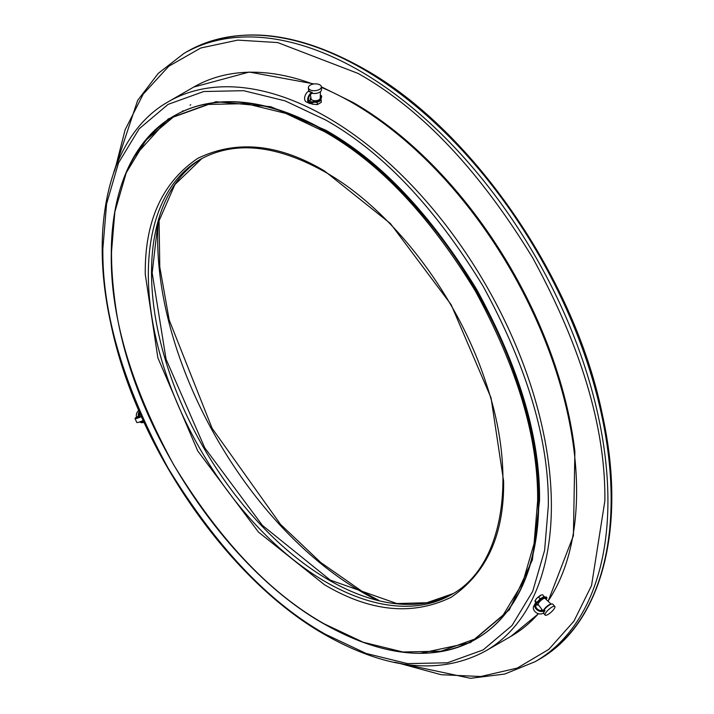 <?xml version="1.0" encoding="UTF-8"?>
<svg xmlns="http://www.w3.org/2000/svg" width="714" height="714" viewBox="0 0 714 714"><rect width="100%" height="100%" fill="white"/><g stroke="black" fill="none" stroke-linecap="round" stroke-linejoin="round"><path stroke-width="1.07" d="M551.172 604.142L545.068 598.421A4.596 1.285 138.1 0 0 543.042 598.903A4.596 1.285 138.1 0 0 539.409 601.982A4.596 1.285 138.1 0 0 538.231 604.553L542.676 610.47M548.049 614.459A6.48 1.812 -41.9 0 1 545.157 615.111A6.48 1.812 -41.9 0 1 546.745 611.505A6.48 1.812 -41.9 0 1 551.922 607.105A6.48 1.812 -41.9 0 1 554.814 606.454A6.48 1.812 -41.9 0 1 553.216 610.059A6.48 1.812 -41.9 0 1 548.049 614.459M544.925 610.506L543.631 612.96A6.48 1.812 138.1 0 1 544.925 610.506L544.229 609.738A6.48 1.812 -41.9 0 1 549.842 604.785A6.48 1.812 -41.9 0 1 552.734 604.142L554.814 606.454M545.987 599.278A1.892 0.527 138.1 0 0 546.924 597.743A1.892 0.527 138.1 0 0 546.076 597.93A1.892 0.527 138.1 0 0 545.639 598.216A5.4 1.508 138.1 0 0 545.523 597.716A5.4 1.508 138.1 0 0 538.642 602.116L537.214 602.937L535.928 605.392A4.998 3.838 27.8 0 0 535.652 605.561M545.157 597.297A1.892 0.527 -41.9 0 1 545.389 597.154A1.892 0.527 -41.9 0 1 546.228 596.966L546.924 597.743M544.229 609.738L543.622 610.086A4.998 3.838 -152.2 0 1 537.696 609.301A4.998 3.838 -152.2 0 1 536 604.178A4.998 3.838 -152.2 0 1 537.214 602.937M538.561 604.99A5.4 1.508 138.1 0 1 537.481 604.928A5.4 1.508 138.1 0 1 537.356 604.562L535.928 605.392M543.024 613.308A6.078 4.668 -152.2 0 1 535.812 612.353A6.078 4.668 -152.2 0 1 533.751 606.132L535.045 603.678A6.078 4.668 27.8 0 0 537.098 609.899A6.078 4.668 27.8 0 0 544.318 610.854M538.642 602.116L537.954 601.34L536.526 602.161A6.078 4.668 27.8 0 0 535.045 603.678M537.954 601.34A5.4 1.508 -41.9 0 1 544.836 596.94L545.523 597.716M310.385 94.641L311.09 98.755A4.596 2.41 -4.2 0 0 314.089 100.647A4.596 2.41 -4.2 0 0 318.89 99.835A4.596 2.41 -4.2 0 0 320.238 98.086L320.399 91.678M319.426 89.464A6.48 3.4 175.8 0 1 312.491 90.58A6.48 3.4 175.8 0 1 308.386 87.76A6.48 3.4 175.8 0 1 310.287 85.109A6.48 3.4 175.8 0 1 317.221 83.993A6.48 3.4 175.8 0 1 321.327 86.813A6.48 3.4 175.8 0 1 319.426 89.464M308.743 91.124A6.48 3.4 175.8 0 1 308.591 90.508L308.386 87.76M308.537 91.24L311.581 92.695A6.078 3.802 115.5 0 0 307.814 98.309A6.078 3.802 115.5 0 0 309.341 103.343L306.297 101.888A6.078 3.802 -64.5 0 1 304.771 96.854A6.078 3.802 -64.5 0 1 308.537 91.24L309.144 90.892A6.48 3.4 -4.2 0 0 312.188 92.338L312.259 93.257A6.48 3.4 175.8 0 0 319.622 92.213A6.48 3.4 175.8 0 0 321.523 89.571L321.327 86.813M309.341 103.343A6.078 3.802 115.5 0 0 312.33 103.012L313.758 102.191L313.696 101.272A5.4 2.838 -4.2 0 0 319.479 100.335A5.4 2.838 -4.2 0 0 321.059 98.13A5.4 2.838 -4.2 0 0 320.541 97.05A1.892 0.991 -4.2 0 0 321.014 96.845A1.892 0.991 -4.2 0 0 321.568 96.069A1.892 0.991 -4.2 0 0 320.309 95.239M321.059 98.13L321.13 99.05A5.4 2.838 175.8 0 1 319.542 101.254A5.4 2.838 175.8 0 1 313.758 102.191M321.568 96.069L321.639 96.988A1.892 0.991 175.8 0 1 321.086 97.764A1.892 0.991 175.8 0 1 320.997 97.809M313.696 101.272L312.268 102.093A4.998 3.124 -64.5 0 1 309.805 102.361A4.998 3.124 -64.5 0 1 308.546 98.229A4.998 3.124 -64.5 0 1 311.652 93.605L312.259 93.257M308.627 100.924A4.998 3.124 115.5 0 0 309.224 100.647L312.268 102.093M311.581 92.695L312.188 92.338M310.876 97.479A5.4 2.838 -4.2 0 0 310.287 98.916A5.4 2.838 -4.2 0 0 310.644 99.817L309.224 100.647M310.367 99.987A5.4 2.838 175.8 0 1 310.349 99.835L310.287 98.916M541.533 594.878L536.446 598.609L535.018 601.304L535.795 602.696M534.991 600.902L536.446 598.609M535.018 601.304L535.036 600.831L535.018 601.304M536.526 598.519L540.141 595.494M540.23 595.44L541.399 594.914M536.339 602.277L535.036 600.831M539.302 599.885L539.998 598.618L538.481 596.922M543.265 597.047L543.97 596.324L542.453 594.637M539.998 598.618L541.23 598.261M543.97 596.324L544.505 597.422M311.268 103.128L311.938 104.119L317.355 104.601L321.318 102.307L321.175 100.299L320.559 100.46M311.938 104.119L311.875 103.244M320.988 99.808L321.175 100.299M317.971 101.906L317.203 102.593L317.355 104.601M317.203 102.593L316.088 102.263M548.12 601.286L573.413 535.687L574.886 451.578A316.418 182.686 -120 0 0 385.792 124.057A316.418 182.686 -120 0 0 353.484 102.7M324.451 623.974L363.239 642.261L402.919 651.998L441.1 651.195L475.194 638.905L502.879 615.53L522.666 582.865L534.072 543.631L537.633 500.889C538.347 438.423 517.534 368.379 475.194 290.785C429.159 215.316 378.911 162.274 324.451 131.653L285.662 113.374L245.982 103.637L207.801 104.431L173.707 116.721L146.022 140.096L126.235 172.77L114.829 212.004L111.268 254.737C110.554 317.212 131.367 387.247 173.707 464.85C219.742 540.311 269.99 593.352 324.451 623.974M133.661 157.205L168.236 118.935L215.958 101.718L270.704 106.689L325.593 130.109C380.25 160.837 430.676 214.075 476.881 289.813C519.364 367.683 540.257 437.977 539.543 500.675L532.376 559.928L509.314 609.818L470.544 642.538L420.118 653.346M138.793 417.556L139.382 411.791M143.898 421.974L141.533 421.242M138.828 410.505A6.48 5.212 77 0 0 136.481 417.217M139.632 421.965A6.48 5.212 77 0 0 143.068 422.581L144.067 422.349M141.247 421.358A6.48 5.212 77 0 0 144.023 422.26M143.228 420.501A6.078 0.866 155.8 0 1 136.785 422.447L135.035 418.547A6.078 0.866 -24.2 0 1 137.061 416.869L138.293 416.378A6.48 5.212 77 0 1 139.257 411.505M141.417 416.449A4.998 0.705 155.8 0 1 136.017 418.101A4.998 0.705 155.8 0 1 137.686 416.726L138.293 416.378M135.035 418.547A6.078 0.866 -24.2 0 0 141.479 416.592M543.622 610.086A5.337 1.49 -41.9 0 1 548.995 604.874A5.337 1.49 -41.9 0 1 551.074 604.187M317.926 92.945A5.337 2.802 175.8 0 1 312.634 93.329M329.19 580.214A251.23 145.049 -120 0 0 453.185 593.566L426.874 602.732L396.868 603.553L330.27 580.107L262.413 525.388L204.748 447.821L166.05 359.16L152.171 272.891L157.83 223.598L174.894 184.578L201.973 158.446A251.23 145.049 -120 0 0 165.496 360.293A251.23 145.049 -120 0 0 329.19 580.214M451.596 594.512A251.23 145.049 60 0 1 325.977 582.062A251.23 145.049 60 0 1 161.855 360.677A251.23 145.049 60 0 1 200.366 159.356C234.71 140.542 276.22 144.728 324.897 171.904C392.111 209.827 457.629 295.453 485.815 382.392C518.266 477.291 503.316 566.488 451.596 594.512M324.451 584.712C370.182 611.827 412.415 616.004 451.15 597.261C486.752 573.092 504.245 534.42 503.629 481.263L491.045 397.841L451.15 304.664L390.406 223.527L324.451 170.923C278.719 143.809 236.486 139.623 197.751 158.365C162.149 182.543 144.656 221.206 145.272 274.372L157.856 357.785L197.751 450.962L258.495 532.109L324.451 584.712M538.49 613.701L510.912 636.37A317.15 183.105 -120 0 0 538.41 613.683M541.016 610.604A317.15 183.105 -120 0 0 541.935 609.479M548.022 601.188A317.15 183.105 -120 0 0 352.341 102.762A317.15 183.105 -120 0 0 321.362 87.358M548.325 505.744L544.604 550.396L532.689 591.388L512.018 625.518L483.092 649.945L447.473 662.788L407.578 663.618L366.121 653.444L325.593 634.344C268.75 602.402 216.253 546.986 168.102 468.081C123.852 386.934 102.102 313.758 102.87 248.561L106.582 203.909L118.506 162.917L139.176 128.788L168.102 104.369L203.713 91.526L243.608 90.687L285.064 100.861L325.593 119.97C382.445 151.903 434.942 207.319 483.092 286.225C527.343 367.371 549.093 440.547 548.325 505.744M327.128 117.319A317.15 183.105 60 0 1 534.313 396.797A317.15 183.105 60 0 1 485.699 650.927C440.904 675.167 387.684 669.964 326.048 635.335C228.319 580.687 135.722 446.295 110.67 322.898C88.322 221.822 110.947 133.741 168.549 101.611A317.15 183.105 60 0 1 327.128 117.319M324.834 624.197A302.022 174.377 -120 0 0 475.845 639.155A302.022 174.377 -120 0 0 522.139 397.136A302.022 174.377 -120 0 0 324.834 130.992A302.022 174.377 -120 0 0 173.823 116.034A302.022 174.377 -120 0 0 111.268 254.514M476.033 639.039A302.022 174.377 -120 0 0 476.22 638.932A302.022 174.377 -120 0 0 522.523 396.922A302.022 174.377 -120 0 0 325.218 130.778A302.022 174.377 -120 0 0 174.207 115.82A302.022 174.377 -120 0 0 174.011 115.927M313.089 84.1A317.15 183.105 -120 0 0 193.762 87.054L168.549 101.611M538.401 659.807C602.107 624.286 627.169 526.798 602.42 414.861C574.672 278.192 472.115 129.332 363.89 68.821C295.641 30.479 236.745 24.722 187.211 51.533A351.19 202.758 60 0 1 362.81 68.928A351.19 202.758 60 0 1 592.227 378.393A351.19 202.758 60 0 1 538.401 659.807L535.188 661.664A351.19 202.758 60 0 0 589.023 380.25A351.19 202.758 60 0 0 359.597 70.775A351.19 202.758 60 0 0 184.007 53.389L158.267 73.355L137.632 100.442L113.553 172.913M114.677 170.673L125.155 129.689L143.228 94.123L168.736 66.286L200.777 47.99L237.753 40.118L277.657 42.554L358.071 73.426C421.055 108.814 479.228 170.218 532.582 257.647C581.615 347.566 605.713 428.65 604.865 500.889L591.54 585.578L573.886 621.251L548.834 649.347L517.257 668.081L480.7 676.515L441.127 674.712L400.599 663.672M158.151 222.366A288.51 166.576 -120 0 0 361.659 591.906A288.51 166.576 -120 0 0 375.921 599.564M190.727 104.726L190.067 105.199M183.025 110.759L181.749 111.875M139.971 413.138A5.337 4.293 77 0 0 139.882 417.128M142.827 420.68A5.337 4.293 77 0 0 143.398 420.885M137.686 416.726L138.159 417.779M545.157 615.111L543.363 613.112M541.132 610.613L541.997 609.56M321.318 86.787L353.421 102.655L385.792 124.057M174.207 115.82L173.823 116.034C119.925 151.172 100.995 217.708 117.042 315.668C137.909 435.924 228.534 570.691 324.558 624.223C383.204 657.103 433.63 662.083 475.845 639.155L476.22 638.932M510.912 636.37L485.699 650.927M193.762 87.054L249.257 72.052L314.062 83.949M159.035 217.868L159.784 267.009L169.2 319.997L212.112 428.32L280.513 524.362L320.756 562.507L362.739 591.799L378.67 600.278M187.211 51.533L184.007 53.389M394.672 662.199L470.455 678.3L504.664 674.061L535.188 661.664"/></g></svg>

